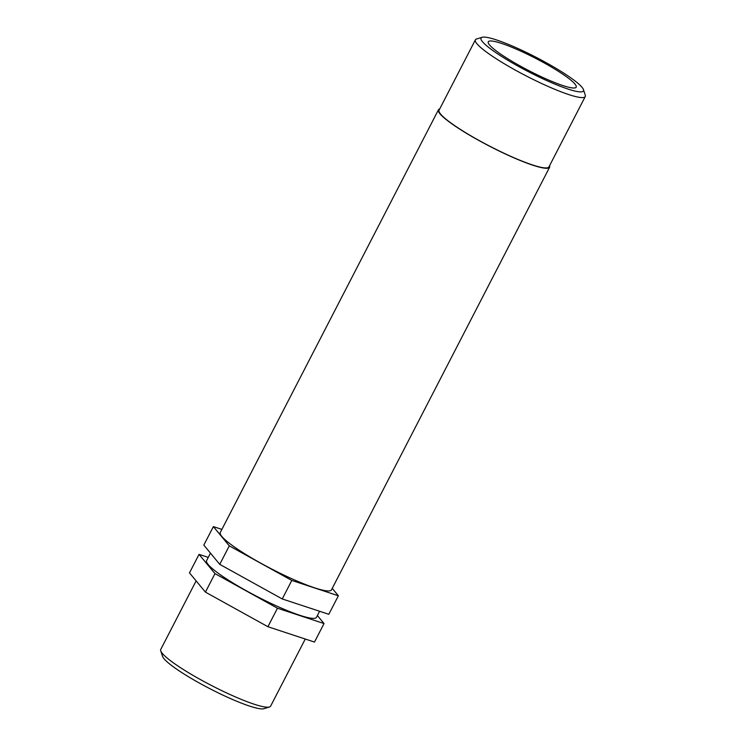 <?xml version="1.0" encoding="UTF-8"?>
<svg xmlns="http://www.w3.org/2000/svg" width="746" height="746" viewBox="0 0 746 746"><rect width="100%" height="100%" fill="white"/><g stroke="black" fill="none" stroke-linecap="round" stroke-linejoin="round"><path stroke-width="1.12" d="M332.24 588.389L338.367 595.784L328.809 614.294L282.249 598.954L219.753 564.358L203.817 545.102L213.375 526.592L221.87 529.399M219.753 564.358L229.302 545.848L213.375 526.592M338.367 595.784L291.798 580.444L229.302 545.848M282.249 598.954L291.798 580.444M205.42 592.119L267.917 626.724L277.465 608.214L214.979 573.609L205.42 592.119L189.484 572.872L199.042 554.362L208.255 557.393M317.395 615.534L324.034 623.553L277.465 608.214M267.917 626.724L314.476 642.064L324.034 623.553M214.979 573.609L199.042 554.362M305.263 639.024L270.611 706.164A61.825 8.756 -152.7 0 1 269.474 706.984A61.825 8.756 -152.7 0 1 254.19 704.215A61.825 8.756 -152.7 0 1 196.123 677.163A61.825 8.756 -152.7 0 1 160.735 650.857A61.825 8.756 -152.7 0 1 160.744 649.449L196.123 580.892M160.735 650.857L162.563 656.396A57.61 8.159 27.3 0 0 195.545 680.902A57.61 8.159 27.3 0 0 249.658 706.117A57.61 8.159 27.3 0 0 263.897 708.7L269.474 706.984M568.126 89.1A57.61 8.159 -152.7 0 1 507.327 59.969A57.61 8.159 -152.7 0 1 482.103 37.3A57.61 8.159 -152.7 0 1 535.973 57.237A57.61 8.159 -152.7 0 1 583.437 89.604A57.61 8.159 -152.7 0 1 568.126 89.1M482.103 37.3L476.526 39.016A61.825 8.756 27.3 0 0 475.389 39.836A61.825 8.756 27.3 0 0 507.121 65.434A61.825 8.756 27.3 0 0 568.844 94.602A61.825 8.756 27.3 0 0 585.256 96.551A61.825 8.756 27.3 0 0 585.265 95.143L583.437 89.604M585.256 96.551L548.953 166.89A61.825 8.756 -152.7 0 1 532.532 164.941A61.825 8.756 -152.7 0 1 470.819 135.781A61.825 8.756 -152.7 0 1 439.077 110.175L475.389 39.836M563.043 85.613A49.46 7.003 -152.7 0 1 513.677 62.291A49.46 7.003 -152.7 0 1 488.285 41.804A49.46 7.003 -152.7 0 1 535.451 58.263A49.46 7.003 -152.7 0 1 576.182 87.17A49.46 7.003 -152.7 0 1 563.043 85.613M549.578 165.677A62.561 8.868 -152.7 0 1 549.615 167.225A62.561 8.868 -152.7 0 1 532.998 165.258A62.561 8.868 -152.7 0 1 470.54 135.744A62.561 8.868 -152.7 0 1 438.424 109.839A62.561 8.868 -152.7 0 1 439.702 108.972M549.615 167.225L331.457 589.881A62.561 8.868 -152.7 0 1 314.849 587.913A62.561 8.868 -152.7 0 1 252.39 558.4A62.561 8.868 -152.7 0 1 220.275 532.495L438.424 109.839M319.596 611.263L316.472 617.315A61.825 8.756 -152.7 0 1 300.051 615.366A61.825 8.756 -152.7 0 1 238.338 586.197A61.825 8.756 -152.7 0 1 206.605 560.6L210.456 553.131"/></g></svg>
